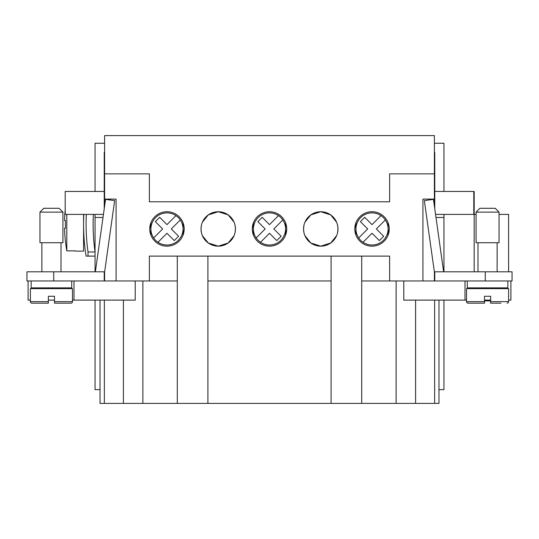 <?xml version="1.0" encoding="UTF-8"?>
<svg xmlns="http://www.w3.org/2000/svg" width="539" height="539" viewBox="0 0 539 539"><rect width="100%" height="100%" fill="white"/><g stroke="black" fill="none" stroke-linecap="round" stroke-linejoin="round"><path stroke-width="0.81" d="M500.953 303.167L490.625 303.167L490.625 296.282L484.507 296.282L484.507 301.638L466.525 301.638L466.525 288.628L508.607 288.628L508.607 301.638A1.529 1.529 0 0 1 507.078 303.167M468.054 303.167A1.529 1.529 0 0 1 466.525 301.638A1.529 1.529 0 0 0 468.054 303.167L484.507 303.167L484.507 301.638M487.566 212.117L476.085 212.117L479.912 208.29L495.22 208.29L499.04 212.117L487.566 212.117M499.04 212.117L499.04 242.718L476.085 242.718L476.085 212.117M507.839 280.974L507.839 287.866L467.286 287.866L467.286 280.974M355.181 225.41L354.81 228.947A17.214 17.214 0 0 1 372.031 211.733A17.214 17.214 0 0 1 389.246 228.947A17.214 17.214 0 0 1 372.031 246.161A17.214 17.214 0 0 1 354.81 228.947L355.181 232.484L354.81 228.947L355.962 222.769L355.962 235.125M303.551 228.947A17.214 17.214 0 0 1 320.766 211.733A17.214 17.214 0 0 1 337.98 228.947A17.214 17.214 0 0 1 320.766 246.161A17.214 17.214 0 0 1 303.551 228.947L303.915 225.41L303.551 228.947L303.915 232.484L303.551 228.947M304.919 222.223L310.801 214.913L320.766 211.733L330.73 214.913L336.612 222.223L330.73 214.913L320.766 211.733L310.801 214.913L304.919 222.223M337.616 225.41L337.98 228.947L337.616 232.484M253.431 235.125L253.431 222.769L252.286 228.947A17.214 17.214 0 0 1 269.5 211.733A17.214 17.214 0 0 1 286.714 228.947L286.35 225.41M201.02 228.947A17.214 17.214 0 0 1 218.234 211.733A17.214 17.214 0 0 1 235.449 228.947A17.214 17.214 0 0 1 218.234 246.161A17.214 17.214 0 0 1 201.02 228.947L201.384 225.41L201.02 228.947L201.384 232.484L201.02 228.947M202.388 222.223L208.27 214.913L218.234 211.733L228.199 214.913L234.081 222.223L228.199 214.913L218.234 211.733L208.27 214.913L202.388 222.223M235.085 225.41L235.449 228.947L235.085 232.484M150.125 225.41L149.754 228.947A17.214 17.214 0 0 1 166.969 211.733A17.214 17.214 0 0 1 184.19 228.947A17.214 17.214 0 0 1 166.969 246.161A17.214 17.214 0 0 1 149.754 228.947L150.9 222.769L150.9 235.125M183.819 225.41L184.19 228.947L183.038 235.125L183.038 222.769M388.875 232.484L389.246 228.947L388.1 235.125L388.1 222.769M337.589 225.309L336.835 222.769M235.065 225.309L234.303 222.769M252.65 225.41L252.286 228.947L252.65 232.484M70.946 303.167A1.529 1.529 0 0 0 72.475 301.638L72.475 288.628L30.393 288.628L30.393 301.638A1.529 1.529 0 0 0 31.922 303.167L48.375 303.167L48.375 296.282L54.493 296.282L54.493 303.167L54.493 301.638L72.475 301.638A1.529 1.529 0 0 1 70.946 303.167L54.493 303.167M43.78 208.29L39.96 212.117L62.915 212.117L59.088 208.29L62.915 212.117L62.915 242.718L39.96 242.718L39.96 212.117L43.78 208.29L59.088 208.29M31.161 280.974L31.161 287.866L71.714 287.866L71.714 280.974M93.368 214.407A198.568 198.568 0 0 0 95.046 251.976L88.025 251.976L88.025 256.113L86.092 256.113A201.087 201.087 0 0 1 83.814 214.407M88.025 251.976A198.568 198.568 0 0 1 86.341 214.407M83.572 214.407L83.572 251.134L75.534 251.134M65.462 228.186A152.059 152.059 0 0 1 65.462 220.532A152.059 152.059 0 0 0 65.462 228.186L64.539 228.186A152.982 152.982 0 0 0 66.802 250.864L66.802 214.407M66.802 250.864L75.534 250.864M150.125 232.484L149.754 228.947L150.125 232.484M234.081 235.671L228.199 242.981L218.234 246.161L208.27 242.981L202.388 235.671L208.27 242.981L218.234 246.161L228.199 242.981L234.081 235.671M336.612 235.671L330.73 242.981L320.766 246.161L310.801 242.981L304.919 235.671L310.801 242.981L320.766 246.161L330.73 242.981L336.612 235.671M252.286 228.947A17.214 17.214 0 0 0 269.5 246.161A17.214 17.214 0 0 0 286.714 228.947L285.569 235.125L285.569 222.769M484.507 300.87L490.625 300.87M403.785 280.974L403.785 300.108L466.525 300.108M484.507 300.108L490.625 300.108M508.607 300.108L510.905 300.108L510.905 280.974M508.607 271.797L508.607 214.407L499.04 214.407M474.179 271.797L474.179 214.407L476.085 214.407M435.559 214.407L474.179 214.407L474.179 191.453L473.794 191.453L473.794 214.407M434.771 280.974L434.771 271.797L512.05 271.797L512.05 280.974L422.913 280.974L422.913 199.107L434.387 199.107L434.387 206.06M434.771 208.782L434.771 191.453L473.794 191.453M434.387 152.436L434.771 152.436L434.771 191.453M443.954 214.407L443.954 271.797M443.954 191.453L443.954 143.253L434.387 143.253M303.935 232.585L304.697 235.125M201.411 232.585L202.165 235.125M135.215 280.974L135.215 300.108L72.475 300.108M54.493 300.108L48.375 300.108M30.393 300.108L28.095 300.108L28.095 280.974M74.005 280.974L74.005 300.108M53.732 280.974L53.732 271.797L26.95 271.797L26.95 280.974L177.297 280.974M100.018 300.108L100.018 389.63L95.046 389.63L95.046 300.108M95.046 271.797L95.046 214.407M95.046 191.453L95.046 143.253L104.613 143.253M100.018 389.63L100.018 403.401L177.297 403.401L177.297 256.113M142.869 280.974L142.869 403.401M464.995 280.974L464.995 300.108M438.982 300.108L438.982 389.63L443.954 389.63L443.954 300.108M177.297 403.401L361.703 403.401L361.703 256.113M331.094 403.401L331.094 256.113M207.906 403.401L207.906 256.113M207.906 280.974L331.094 280.974M361.703 280.974L422.913 280.974M361.703 403.401L438.982 403.401L438.982 389.63M396.131 280.974L396.131 403.401M65.206 209.556A152.982 152.982 0 0 0 64.539 220.532L65.462 220.532M88.025 256.113L95.046 256.113M103.441 214.407L65.206 214.407L65.206 191.453L104.229 191.453L104.229 208.782M48.375 303.167L48.375 301.638L30.393 301.638M38.047 303.167L31.922 303.167M104.613 152.436L104.229 152.436L104.229 191.453M95.376 271.797L105.556 199.363L114.645 200.636L104.229 274.755M53.732 271.797L104.229 271.797L104.229 280.974M103.01 217.473L95.046 217.473M434.387 272.033L434.387 280.974M104.613 280.974L104.613 272.033M104.613 206.06L104.613 199.107L116.087 199.107L116.087 280.974M434.387 173.854L389.63 173.854L389.63 201.788L149.37 201.788L149.37 173.854L104.613 173.854L104.613 135.599L434.387 135.599L434.387 199.107M104.613 173.854L104.613 199.107M389.63 280.974L389.63 256.113L149.37 256.113L149.37 280.974M443.624 271.797L433.444 199.363L424.355 200.636L434.771 274.755M435.99 217.473L443.954 217.473M180.289 219.959A16.069 16.069 0 0 1 157.981 242.267A16.069 16.069 0 0 1 159.429 214.758A16.069 16.069 0 0 1 180.289 219.959L171.301 228.947L178.604 236.25L174.272 240.583L166.969 233.272L157.981 242.267M153.655 237.935L162.643 228.947L155.34 221.644L159.665 217.318L166.969 224.622L175.963 215.627M282.82 219.959A16.069 16.069 0 0 1 260.512 242.267A16.069 16.069 0 0 1 261.961 214.758A16.069 16.069 0 0 1 282.82 219.959L273.825 228.947L281.136 236.25L276.803 240.583L269.5 233.272L260.512 242.267M256.18 237.935L265.175 228.947L257.864 221.644L262.197 217.318L269.5 224.622L278.488 215.627M385.345 219.959A16.069 16.069 0 0 1 363.037 242.267A16.069 16.069 0 0 1 364.485 214.758A16.069 16.069 0 0 1 385.345 219.959L376.357 228.947L383.66 236.25L379.335 240.583L372.031 233.272L363.037 242.267M358.711 237.935L367.699 228.947L360.396 221.644L364.728 217.318L372.031 224.622L381.019 215.627M508.607 301.638L490.625 301.638M123.404 300.108L123.404 403.401M104.35 300.108L104.35 403.401M415.596 300.108L415.596 403.401M434.65 300.108L434.65 403.401M485.268 280.974L485.268 271.797M477.999 271.797L477.999 242.718M477.999 288.628L477.999 287.866M41.874 271.797L41.874 242.718M41.874 288.628L41.874 287.866M61.001 288.628L61.001 287.866M61.001 271.797L61.001 242.718M497.126 287.866L497.126 288.628M497.126 242.718L497.126 271.797"/></g></svg>
